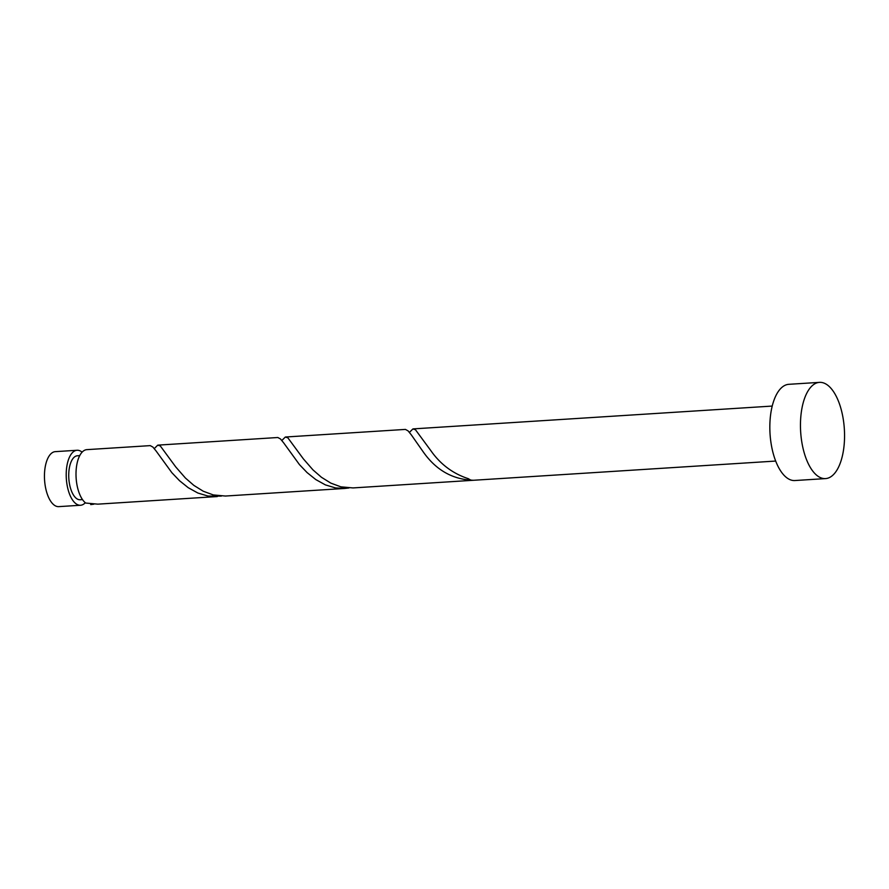 <?xml version="1.0" encoding="UTF-8"?>
<svg xmlns="http://www.w3.org/2000/svg" width="889" height="889" viewBox="0 0 889 889"><rect width="100%" height="100%" fill="white"/><g stroke="black" fill="none" stroke-linecap="round" stroke-linejoin="round"><path stroke-width="1.33" d="M80.555 505.252L58.796 506.63A27.548 12.502 -93.6 0 1 44.45 475.293A27.548 12.502 -93.6 0 1 55.296 451.645L77.054 450.267A27.548 12.502 86.4 0 0 66.208 473.904A27.548 12.502 86.4 0 0 80.555 505.252A27.548 12.502 86.4 0 0 85.311 502.73M79.721 455.613L77.41 455.768A22.036 10.001 86.4 0 0 68.731 474.682A22.036 10.001 86.4 0 0 80.199 499.751L82.51 499.607M825.559 478.593L794.944 480.538A48.206 21.881 -93.6 0 1 769.841 425.687A48.206 21.881 -93.6 0 1 788.832 384.315L819.447 382.37A48.206 21.881 -93.6 0 1 844.55 437.221A48.206 21.881 -93.6 0 1 825.559 478.593A48.206 21.881 -93.6 0 1 800.467 423.742A48.206 21.881 -93.6 0 1 819.447 382.37M472.904 480.304L353 487.928L340.876 486.839L330.852 483.127L321.462 477.293L313.006 469.925L303.338 458.835L287.847 437.788L285.291 437.066L281.869 440.488M775.708 461.058L473.081 480.293A27.548 12.502 86.4 0 1 468.447 478.727C452.946 473.659 440.433 464.325 430.909 450.723L415.419 429.676L412.874 428.965L409.44 432.376M285.725 436.999L405.406 429.409L408.051 430.854L411.274 434.81L422.775 451.234C435.666 469.959 452.568 479.627 473.47 480.26M90.7 503.952A5.512 2.5 -93.6 0 1 90.734 504.585L93.778 504.196M217.305 496.551L97.846 504.152L85.722 503.052A27.548 12.502 86.4 0 1 76.01 473.281A27.548 12.502 86.4 0 1 86.855 449.645L150.252 445.622L152.897 447.067L156.12 451.023L171.866 472.692L179.511 480.693L188.246 487.705L197.847 493.017L207.993 496.051L221.35 496.084M158.142 445.111L277.835 437.51L280.48 438.966L283.702 442.911L299.437 464.591L307.083 472.581L315.828 479.593L325.418 484.905L335.564 487.939L344.876 488.439L225.428 496.04L213.304 494.94L203.27 491.239L193.88 485.405L185.423 478.038L175.755 466.947L160.264 445.889L157.72 445.178L154.286 448.601M344.876 488.439L348.933 487.972M82.099 452.157A27.548 12.502 86.4 0 0 77.054 450.267M413.296 428.887L772.219 406.073"/></g></svg>
